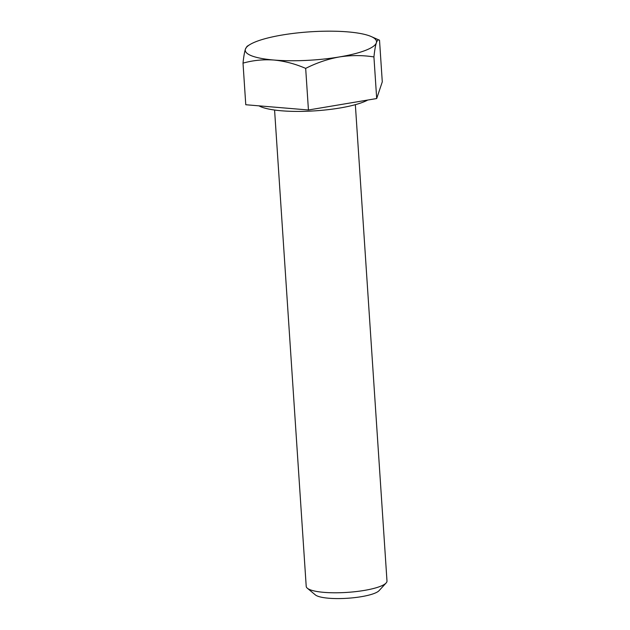 <?xml version="1.0" encoding="UTF-8"?>
<svg xmlns="http://www.w3.org/2000/svg" width="630" height="630" viewBox="0 0 630 630"><rect width="100%" height="100%" fill="white"/><g stroke="black" fill="none" stroke-linecap="round" stroke-linejoin="round"><path stroke-width="0.94" d="M258.969 105.848A58.692 12.639 -3.8 0 0 339.822 108.013A58.692 12.639 -3.8 0 0 367.755 100.044M274.578 110.037L306.211 586.372A40.477 8.718 -3.8 0 0 307.338 588.223L315.346 594.893A32.736 7.048 -3.8 0 0 361.305 596.689A32.736 7.048 -3.8 0 0 379.063 590.664L386.119 582.986A40.477 8.718 -3.8 0 0 386.985 581.002L355.351 104.674M307.338 588.223A40.477 8.718 -3.8 0 0 364.164 590.444A40.477 8.718 -3.8 0 0 386.119 582.986M379.52 40.241L382.284 81.845L376.693 98.54L308.44 109.99L245.771 104.737L243.015 63.134C253 60.33 263.316 59.291 273.963 60.039A65.772 14.167 176.2 0 1 245.424 49.061A65.772 14.167 176.2 0 1 249.874 44.596A65.772 14.167 176.2 0 1 282.35 34.989A65.772 14.167 176.2 0 1 347.807 31.886A65.772 14.167 176.2 0 1 371.18 36.532A65.772 14.167 176.2 0 1 376.346 42.864C377.307 40.17 378.362 39.296 379.52 40.241L371.18 36.532M339.42 56.936A65.772 14.167 176.2 0 1 273.963 60.039C284.658 61.086 295.226 63.874 305.676 68.386C316.622 62.835 327.876 59.023 339.42 56.936A65.772 14.167 -3.8 0 0 376.346 42.864C375.401 45.856 374.598 50.55 373.929 56.936C362.644 55.149 351.138 55.149 339.42 56.936M249.874 44.596L247.062 46.305L245.424 49.061C244.479 52.062 243.676 56.755 243.015 63.134M308.44 109.99L305.676 68.386M376.693 98.54L373.929 56.936"/></g></svg>
